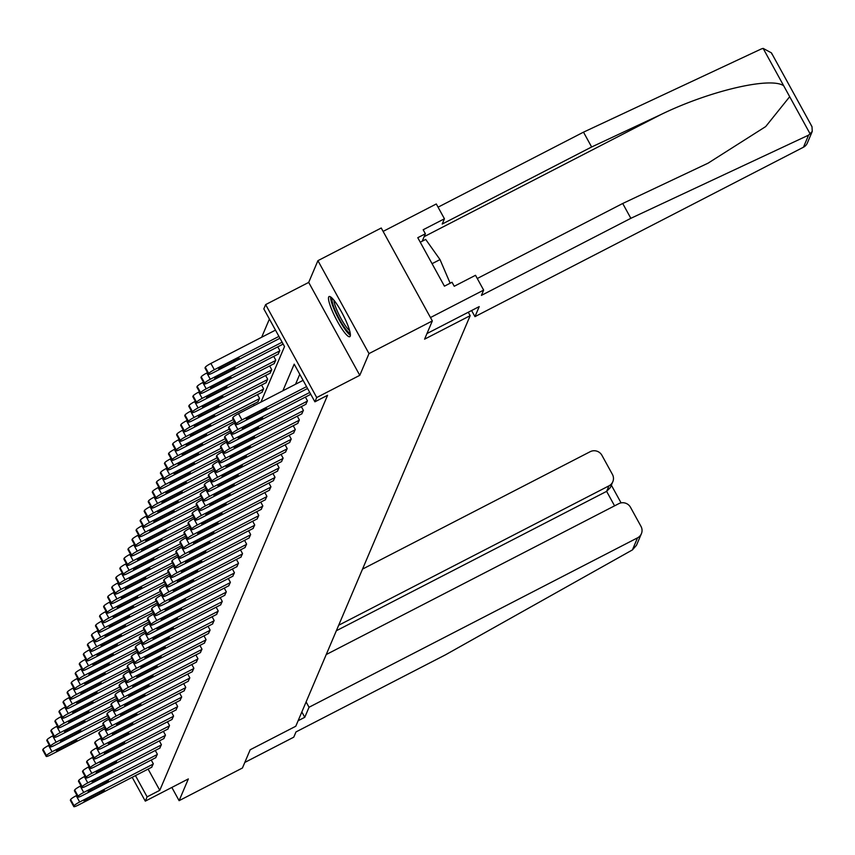 <?xml version="1.0" encoding="UTF-8"?>
<svg xmlns="http://www.w3.org/2000/svg" width="855" height="855" viewBox="0 0 855 855"><rect width="100%" height="100%" fill="white"/><g stroke="black" fill="none" stroke-linecap="round" stroke-linejoin="round"><path stroke-width="1.28" d="M328.673 297.027A22.593 4.04 -117.3 0 0 336.624 319.941A22.593 4.04 -117.3 0 0 349.791 336.699A22.593 4.04 -117.3 0 0 350.208 336.207A22.593 4.04 -117.3 0 0 342.257 313.304A22.593 4.04 -117.3 0 0 329.079 296.546A22.593 4.04 -117.3 0 0 328.673 297.027M260.946 402.096L284.523 346.564L263.821 308.89L265.638 304.604L316.724 397.532L314.907 401.818L294.195 364.145L282.877 390.778M308.698 282.407L359.784 375.324L369.007 353.596L432.331 320.935L381.245 228.007L317.921 260.668L308.698 282.407L265.638 304.604M269.4 319.043L261.662 337.255M369.007 353.596L317.921 260.668M171.844 787.434L179.112 800.665L188.346 778.926L145.297 801.135L132.194 777.302M432.331 320.935L424.582 339.179L470.175 315.666L295.777 726.248L250.184 749.76L242.435 768.004L179.112 800.665M470.175 315.666L468.284 312.246M254.213 405.559L253.443 404.148M257.9 401.85L259.567 398.366L257.494 394.604M261.961 392.295L263.629 388.811L261.555 385.049M266.023 382.751L267.679 379.257L265.616 375.495M270.073 373.197L271.74 369.713L269.667 365.951M274.134 363.642L275.791 360.158L273.728 356.396M278.185 354.098L279.852 350.603L277.779 346.841M282.246 344.544L282.855 343.528M148.107 769.094L159.778 790.319L327.572 395.288L314.907 401.818M299.774 374.298L295.541 384.248M151.645 767.266L153.302 763.782L151.239 760.02M155.696 757.722L157.363 754.228L155.289 750.466M159.757 748.168L161.413 744.684L159.351 740.911M163.807 738.613L165.475 735.129L163.401 731.367M167.869 729.058L169.536 725.574L167.462 721.812M171.93 719.515L173.586 716.03L171.524 712.258M175.98 709.96L177.648 706.476L175.574 702.714M180.042 700.405L181.698 696.921L179.636 693.159M184.092 690.861L185.759 687.367L183.686 683.605M188.153 681.307L189.821 677.823L187.747 674.061M192.215 671.752L193.871 668.268L191.809 664.506M196.265 662.208L197.933 658.713L195.859 654.951M200.327 652.654L201.983 649.169L199.92 645.407M204.377 643.099L206.044 639.615L203.971 635.853M208.438 633.555L210.095 630.06L208.032 626.298M212.5 624L214.156 620.516L212.093 616.754M216.55 614.446L218.217 610.962L216.144 607.2M220.611 604.902L222.268 601.407L220.205 597.645M224.662 595.347L226.329 591.863L224.256 588.101M228.723 585.793L230.38 582.308L228.317 578.546M232.774 576.249L234.441 572.754L232.378 568.992M236.835 566.694L238.502 563.21L236.429 559.448M240.896 557.139L242.553 553.655L240.49 549.893M244.947 547.595L246.614 544.101L244.541 540.339M249.008 538.041L250.665 534.557L248.602 530.795M253.059 528.486L254.726 525.002L252.663 521.24M257.12 518.942L258.787 515.447L256.714 511.685M261.181 509.388L262.838 505.904L260.775 502.142M265.232 499.833L266.899 496.349L264.826 492.587M269.293 490.289L270.95 486.794L268.887 483.032M273.344 480.734L275.011 477.25L272.937 473.488M277.405 471.18L279.072 467.696L276.999 463.934M281.466 461.636L283.123 458.141L281.06 454.379M285.517 452.081L287.184 448.597L285.11 444.835M289.578 442.527L291.234 439.043L289.172 435.281M293.628 432.983L295.296 429.488L293.222 425.726M297.69 423.428L299.357 419.944L297.284 416.182M301.751 413.873L303.407 410.389L301.345 406.627M305.801 404.319L307.469 400.835L305.395 397.073M309.863 394.775L310.472 393.76M359.784 375.324L316.724 397.532M159.778 790.319L147.113 796.849L145.297 801.135M135.443 775.624L147.113 796.849M151.869 767.149L78.371 805.057A5.793 0.834 151.2 0 1 73.819 806.618A5.793 0.834 151.2 0 1 73.829 806.447L74.086 805.827A5.793 0.834 151.2 0 1 79.675 801.99L153.173 764.092M76.929 795.353L76.223 795.716L79.675 801.99M87.723 799.799A4.638 0.673 -28.8 0 1 84.079 801.06A4.638 0.673 -28.8 0 1 88.557 797.843L100.708 791.57A4.638 0.673 -28.8 0 1 104.363 790.319A4.638 0.673 -28.8 0 1 99.885 793.536L87.723 799.799L87.092 798.645M70.516 800.43A5.793 0.834 -28.8 0 1 70.367 800.344A5.793 0.834 -28.8 0 1 70.377 800.162L70.634 799.553A5.793 0.834 -28.8 0 1 76.223 795.716M49.312 745.122L48.607 745.485A5.793 0.834 -28.8 0 0 43.017 749.322L42.761 749.931A5.793 0.834 -28.8 0 0 42.75 750.113A5.793 0.834 -28.8 0 0 42.91 750.198M104.545 727.081L50.755 754.826A5.793 0.834 151.2 0 1 46.202 756.397A5.793 0.834 151.2 0 1 46.213 756.215L46.469 755.606A5.793 0.834 151.2 0 1 52.059 751.769L103.53 725.222M60.107 749.568L72.269 743.305A4.638 0.673 151.2 0 0 76.747 740.088A4.638 0.673 151.2 0 0 73.103 741.338L60.94 747.612A4.638 0.673 151.2 0 0 56.462 750.829A4.638 0.673 151.2 0 0 60.107 749.568L59.476 748.424M350.187 333.023A19.547 3.495 62.7 0 1 341.156 322.25A19.547 3.495 62.7 0 1 332.52 302.959A19.547 3.495 62.7 0 1 332.306 298.352M333.952 300.223A18.105 3.238 -117.3 0 0 334.444 303.247A18.105 3.238 -117.3 0 0 341.284 319.065A18.105 3.238 -117.3 0 0 349.62 330.596M330.596 296.888A22.444 4.008 -117.3 0 0 331.195 301.088A22.444 4.008 -117.3 0 0 339.991 321.288A22.444 4.008 -117.3 0 0 350.39 335.267M420.265 242.211L425.694 239.411L440.015 259.589L450.158 283.219M432.064 263.682L440.015 259.589M298.117 720.733L304.775 717.302L309.04 707.256L637.541 537.838A8.689 8.454 23 0 0 640.994 526.381L630.498 507.293A8.689 8.454 23 0 0 618.764 503.68L326.225 654.556M309.04 707.256L306.111 701.923M641.4 533.702L636.462 545.319L632.411 549.925L445.434 654.845L296.001 731.923L293.757 737.181L244.808 762.436M612.811 481.707L610.299 487.628L606.623 491.358L608.963 485.854A8.689 8.454 23 0 0 612.415 474.397L601.92 455.309A8.689 8.454 23 0 0 590.185 451.697L362.52 569.109M608.963 485.854L338.676 625.251M304.775 717.302L301.847 711.969M614.574 505.839L606.623 491.358L336.336 630.755M812.25 131.456L807.312 143.084A8.689 8.454 -157 0 1 803.454 147.22L808.595 135.133L812.25 131.456L812.004 126.668L811.245 125.567M477.272 278.506L622.707 203.49L708.111 163.145L765.685 126.583L789.689 96.701L783.682 85.757C770.505 76.555 709.319 90.929 660.691 114.666L591.639 146.985L442.206 224.053L444.44 218.784L423.172 229.76L425.373 233.778L417.774 237.701L444.429 286.168L452.028 282.246L454.229 286.265L475.508 275.299L483.652 290.112L430.471 317.547L383.104 231.406L436.296 203.971L444.44 218.784M622.707 203.49L630.851 218.314L481.418 295.381L483.652 290.112M808.595 135.133L630.851 218.314M772.172 54.496L771.434 52.871L763.13 48.382L761.228 48.992L583.495 132.162L591.639 146.985M583.495 132.162L438.059 207.177M471.597 310.536L474.963 316.639L803.454 147.22M426.976 333.546L479.228 306.603L474.963 316.639M422.22 241.206L425.373 233.778M155.931 757.594L82.433 795.503A5.793 0.834 151.2 0 1 77.869 797.074A5.793 0.834 151.2 0 1 77.88 796.892L78.147 796.283A5.793 0.834 151.2 0 1 83.726 792.446L157.235 754.538M80.99 785.798L80.274 786.162L83.726 792.446M91.784 790.255A4.638 0.673 -28.8 0 1 88.14 791.506A4.638 0.673 -28.8 0 1 92.618 788.289L104.77 782.026A4.638 0.673 -28.8 0 1 108.414 780.765A4.638 0.673 -28.8 0 1 103.936 783.982L91.784 790.255L91.143 789.101M74.577 790.875A5.793 0.834 -28.8 0 1 74.417 790.789A5.793 0.834 -28.8 0 1 74.428 790.619L74.695 789.999A5.793 0.834 -28.8 0 1 80.274 786.162M159.992 748.05L86.483 785.959A5.793 0.834 151.2 0 1 81.93 787.519A5.793 0.834 151.2 0 1 81.941 787.337L82.198 786.728A5.793 0.834 151.2 0 1 87.787 782.891L161.285 744.983M85.04 776.255L84.335 776.618L87.787 782.891M95.835 780.701A4.638 0.673 -28.8 0 1 92.19 781.951A4.638 0.673 -28.8 0 1 96.668 778.745L108.831 772.471A4.638 0.673 -28.8 0 1 112.475 771.221A4.638 0.673 -28.8 0 1 107.997 774.427L95.835 780.701L95.204 779.546M78.639 781.331A5.793 0.834 -28.8 0 1 78.478 781.246A5.793 0.834 -28.8 0 1 78.489 781.064L78.746 780.455A5.793 0.834 -28.8 0 1 84.335 776.618M53.373 735.567L52.668 735.931A5.793 0.834 -28.8 0 0 47.078 739.767L46.822 740.387A5.793 0.834 -28.8 0 0 46.811 740.558A5.793 0.834 -28.8 0 0 46.961 740.644M108.606 717.527L54.816 745.271A5.793 0.834 151.2 0 1 50.263 746.842A5.793 0.834 151.2 0 1 50.274 746.661L50.531 746.052A5.793 0.834 151.2 0 1 56.12 742.215L107.58 715.667M64.168 740.024L76.319 733.75A4.638 0.673 151.2 0 0 80.797 730.544A4.638 0.673 151.2 0 0 77.153 731.795L65.001 738.057A4.638 0.673 151.2 0 0 60.523 741.274A4.638 0.673 151.2 0 0 64.168 740.024L63.537 738.87M57.424 726.023L56.719 726.387A5.793 0.834 -28.8 0 0 51.14 730.223L50.873 730.833A5.793 0.834 -28.8 0 0 50.862 731.014A5.793 0.834 -28.8 0 0 51.022 731.1M112.668 707.983L58.867 735.728A5.793 0.834 151.2 0 1 54.314 737.288A5.793 0.834 151.2 0 1 54.325 737.117L54.581 736.497A5.793 0.834 151.2 0 1 60.171 732.66L111.642 706.112M68.229 730.469L80.381 724.196A4.638 0.673 151.2 0 0 84.859 720.989A4.638 0.673 151.2 0 0 81.214 722.24L69.052 728.513A4.638 0.673 151.2 0 0 64.574 731.72A4.638 0.673 151.2 0 0 68.229 730.469L67.588 729.315M164.042 738.496L90.544 776.404A5.793 0.834 151.2 0 1 85.992 777.965A5.793 0.834 151.2 0 1 86.002 777.794L86.259 777.174A5.793 0.834 151.2 0 1 91.848 773.337L165.346 735.428M89.102 766.7L88.396 767.063L91.848 773.337M99.896 771.146A4.638 0.673 -28.8 0 1 96.252 772.407A4.638 0.673 -28.8 0 1 100.73 769.19L112.881 762.917A4.638 0.673 -28.8 0 1 116.526 761.666A4.638 0.673 -28.8 0 1 112.048 764.883L99.896 771.146L99.266 769.992M82.689 771.776A5.793 0.834 -28.8 0 1 82.54 771.691A5.793 0.834 -28.8 0 1 82.55 771.509L82.807 770.9A5.793 0.834 -28.8 0 1 88.396 767.063M168.104 728.941L94.595 766.85A5.793 0.834 151.2 0 1 90.042 768.421A5.793 0.834 151.2 0 1 90.053 768.239L90.309 767.63A5.793 0.834 151.2 0 1 95.899 763.793L169.397 725.884M93.152 757.145L92.447 757.509L95.899 763.793M103.947 761.602A4.638 0.673 -28.8 0 1 100.302 762.852A4.638 0.673 -28.8 0 1 104.78 759.635L116.943 753.373A4.638 0.673 -28.8 0 1 120.587 752.111A4.638 0.673 -28.8 0 1 116.109 755.328L103.947 761.602L103.316 760.448M86.75 762.222A5.793 0.834 -28.8 0 1 86.59 762.136A5.793 0.834 -28.8 0 1 86.601 761.965L86.868 761.345A5.793 0.834 -28.8 0 1 92.447 757.509M172.154 719.397L98.656 757.306A5.793 0.834 151.2 0 1 94.103 758.866A5.793 0.834 151.2 0 1 94.114 758.684L94.371 758.075A5.793 0.834 151.2 0 1 99.96 754.238L173.458 716.33M97.213 747.591L96.508 747.965L99.96 754.238M108.008 752.047A4.638 0.673 -28.8 0 1 104.363 753.298A4.638 0.673 -28.8 0 1 108.842 750.092L120.993 743.818A4.638 0.673 -28.8 0 1 124.648 742.567A4.638 0.673 -28.8 0 1 120.17 745.774L108.008 752.047L107.377 750.893M90.801 752.678A5.793 0.834 -28.8 0 1 90.651 752.592A5.793 0.834 -28.8 0 1 90.662 752.411L90.919 751.802A5.793 0.834 -28.8 0 1 96.508 747.965M61.485 716.469L60.78 716.832A5.793 0.834 -28.8 0 0 55.19 720.669L54.934 721.278A5.793 0.834 -28.8 0 0 54.923 721.46A5.793 0.834 -28.8 0 0 55.073 721.545M116.718 698.428L62.928 726.173A5.793 0.834 151.2 0 1 58.375 727.744A5.793 0.834 151.2 0 1 58.386 727.562L58.642 726.953A5.793 0.834 151.2 0 1 64.232 723.116L115.692 696.569M72.28 720.915L84.442 714.652A4.638 0.673 151.2 0 0 88.92 711.435A4.638 0.673 151.2 0 0 85.265 712.685L73.113 718.959A4.638 0.673 151.2 0 0 68.635 722.176A4.638 0.673 151.2 0 0 72.28 720.915L71.649 719.76M65.536 706.914L64.83 707.277A5.793 0.834 -28.8 0 0 59.252 711.114L58.984 711.734A5.793 0.834 -28.8 0 0 58.974 711.905A5.793 0.834 -28.8 0 0 59.134 711.991M120.779 688.874L66.989 716.618A5.793 0.834 151.2 0 1 62.426 718.189A5.793 0.834 151.2 0 1 62.436 718.008L62.704 717.398A5.793 0.834 151.2 0 1 68.282 713.562L119.753 687.014M76.341 711.371L88.493 705.097A4.638 0.673 151.2 0 0 92.971 701.88A4.638 0.673 151.2 0 0 89.326 703.141L77.174 709.404A4.638 0.673 151.2 0 0 72.696 712.621A4.638 0.673 151.2 0 0 76.341 711.371L75.7 710.216M69.597 697.37L68.892 697.733A5.793 0.834 -28.8 0 0 63.302 701.57L63.046 702.179A5.793 0.834 -28.8 0 0 63.035 702.361A5.793 0.834 -28.8 0 0 63.195 702.447M124.83 679.33L71.04 707.074A5.793 0.834 151.2 0 1 66.487 708.635A5.793 0.834 151.2 0 1 66.498 708.453L66.754 707.844A5.793 0.834 151.2 0 1 72.344 704.007L123.815 677.459M80.391 701.816L92.554 695.543A4.638 0.673 151.2 0 0 97.032 692.336A4.638 0.673 151.2 0 0 93.387 693.587L81.225 699.86A4.638 0.673 151.2 0 0 76.747 703.067A4.638 0.673 151.2 0 0 80.391 701.816L79.761 700.662M176.216 709.842L102.718 747.751A5.793 0.834 151.2 0 1 98.154 749.311A5.793 0.834 151.2 0 1 98.165 749.14L98.432 748.52A5.793 0.834 151.2 0 1 104.011 744.684L177.519 706.775M101.264 738.047L100.559 738.41L104.011 744.684M112.069 742.493A4.638 0.673 -28.8 0 1 108.425 743.754A4.638 0.673 -28.8 0 1 112.903 740.537L125.054 734.263A4.638 0.673 -28.8 0 1 128.699 733.013A4.638 0.673 -28.8 0 1 124.221 736.23L112.069 742.493L111.428 741.338M94.862 743.123A5.793 0.834 -28.8 0 1 94.702 743.038A5.793 0.834 -28.8 0 1 94.713 742.856L94.98 742.247A5.793 0.834 -28.8 0 1 100.559 738.41M73.658 687.815L72.953 688.179A5.793 0.834 -28.8 0 0 67.363 692.016L67.107 692.625A5.793 0.834 -28.8 0 0 67.096 692.807A5.793 0.834 -28.8 0 0 67.246 692.892M128.891 669.775L75.101 697.52A5.793 0.834 151.2 0 1 70.548 699.08A5.793 0.834 151.2 0 1 70.559 698.909L70.815 698.3A5.793 0.834 151.2 0 1 76.405 694.452L127.865 667.915M84.453 692.261L96.604 685.999A4.638 0.673 151.2 0 0 101.082 682.782A4.638 0.673 151.2 0 0 97.438 684.032L85.286 690.306A4.638 0.673 151.2 0 0 80.808 693.523A4.638 0.673 151.2 0 0 84.453 692.261L83.822 691.107M180.266 700.288L106.768 738.196A5.793 0.834 151.2 0 1 102.215 739.767A5.793 0.834 151.2 0 1 102.226 739.586L102.482 738.977A5.793 0.834 151.2 0 1 108.072 735.14L181.57 697.231M105.325 728.492L104.62 728.855L108.072 735.14M116.12 732.949A4.638 0.673 -28.8 0 1 112.475 734.199A4.638 0.673 -28.8 0 1 116.953 730.982L129.116 724.719A4.638 0.673 -28.8 0 1 132.76 723.458A4.638 0.673 -28.8 0 1 128.282 726.675L116.12 732.949L115.489 731.795M98.924 733.569A5.793 0.834 -28.8 0 1 98.763 733.483A5.793 0.834 -28.8 0 1 98.774 733.312L99.03 732.692A5.793 0.834 -28.8 0 1 104.62 728.855M77.709 678.261L77.003 678.624A5.793 0.834 -28.8 0 0 71.414 682.461L71.157 683.081A5.793 0.834 -28.8 0 0 71.147 683.252A5.793 0.834 -28.8 0 0 71.307 683.337M132.953 660.22L79.152 687.965A5.793 0.834 151.2 0 1 74.599 689.536A5.793 0.834 151.2 0 1 74.609 689.354L74.866 688.745A5.793 0.834 151.2 0 1 80.456 684.908L131.927 658.361M88.503 682.717L100.666 676.444A4.638 0.673 151.2 0 0 105.144 673.227A4.638 0.673 151.2 0 0 101.499 674.488L89.337 680.751A4.638 0.673 151.2 0 0 84.859 683.968A4.638 0.673 151.2 0 0 88.503 682.717L87.873 681.563M184.327 690.744L110.829 728.642A5.793 0.834 151.2 0 1 106.277 730.213A5.793 0.834 151.2 0 1 106.287 730.031L106.544 729.422A5.793 0.834 151.2 0 1 112.123 725.585L185.631 687.677M109.387 718.937L108.681 719.312L112.123 725.585M120.181 723.394A4.638 0.673 -28.8 0 1 116.537 724.645A4.638 0.673 -28.8 0 1 121.015 721.438L133.166 715.165A4.638 0.673 -28.8 0 1 136.811 713.914A4.638 0.673 -28.8 0 1 132.333 717.121L120.181 723.394L119.55 722.24M102.974 724.025A5.793 0.834 -28.8 0 1 102.824 723.939A5.793 0.834 -28.8 0 1 102.835 723.758L103.092 723.148A5.793 0.834 -28.8 0 1 108.681 719.312M81.77 668.717L81.065 669.08A5.793 0.834 -28.8 0 0 75.475 672.917L75.219 673.526A5.793 0.834 -28.8 0 0 75.208 673.708A5.793 0.834 -28.8 0 0 75.358 673.793M137.003 650.676L83.213 678.421A5.793 0.834 151.2 0 1 78.66 679.982A5.793 0.834 151.2 0 1 78.671 679.8L78.927 679.191A5.793 0.834 151.2 0 1 84.517 675.354L135.977 648.806M92.564 673.163L104.727 666.889A4.638 0.673 151.2 0 0 109.194 663.683A4.638 0.673 151.2 0 0 105.55 664.933L93.398 671.207A4.638 0.673 151.2 0 0 88.92 674.413A4.638 0.673 151.2 0 0 92.564 673.163L91.934 672.009M188.389 681.189L114.88 719.098A5.793 0.834 151.2 0 1 110.327 720.658A5.793 0.834 151.2 0 1 110.338 720.487L110.594 719.867A5.793 0.834 151.2 0 1 116.184 716.03L189.682 678.122M113.437 709.394L112.732 709.757L116.184 716.03M124.232 713.84A4.638 0.673 -28.8 0 1 120.587 715.09A4.638 0.673 -28.8 0 1 125.065 711.884L137.228 705.61A4.638 0.673 -28.8 0 1 140.872 704.36A4.638 0.673 -28.8 0 1 136.394 707.577L124.232 713.84L123.601 712.685M107.035 714.47A5.793 0.834 -28.8 0 1 106.875 714.385A5.793 0.834 -28.8 0 1 106.886 714.203L107.142 713.594A5.793 0.834 -28.8 0 1 112.732 709.757M85.821 659.162L85.115 659.526A5.793 0.834 -28.8 0 0 79.536 663.362L79.269 663.972A5.793 0.834 -28.8 0 0 79.258 664.153A5.793 0.834 -28.8 0 0 79.419 664.239M141.064 641.122L87.274 668.867A5.793 0.834 151.2 0 1 82.711 670.427A5.793 0.834 151.2 0 1 82.721 670.256L82.988 669.636A5.793 0.834 151.2 0 1 88.567 665.799L140.038 639.262M96.626 663.608L108.777 657.345A4.638 0.673 151.2 0 0 113.255 654.128A4.638 0.673 151.2 0 0 109.611 655.379L97.459 661.652A4.638 0.673 151.2 0 0 92.981 664.869A4.638 0.673 151.2 0 0 96.626 663.608L95.984 662.454M192.439 671.635L118.941 709.543A5.793 0.834 151.2 0 1 114.388 711.114A5.793 0.834 151.2 0 1 114.399 710.933L114.656 710.323A5.793 0.834 151.2 0 1 120.245 706.486L193.743 668.578M117.498 699.839L116.793 700.202L120.245 706.486M128.293 704.296A4.638 0.673 -28.8 0 1 124.648 705.546A4.638 0.673 -28.8 0 1 129.126 702.329L141.278 696.066A4.638 0.673 -28.8 0 1 144.923 694.805A4.638 0.673 -28.8 0 1 140.455 698.022L128.293 704.296L127.662 703.141M111.086 704.915A5.793 0.834 -28.8 0 1 110.936 704.83A5.793 0.834 -28.8 0 1 110.947 704.659L111.203 704.039A5.793 0.834 -28.8 0 1 116.793 700.202M89.882 649.608L89.177 649.971A5.793 0.834 -28.8 0 0 83.587 653.808L83.33 654.428A5.793 0.834 -28.8 0 0 83.32 654.599A5.793 0.834 -28.8 0 0 83.48 654.684M145.115 631.567L91.325 659.312A5.793 0.834 151.2 0 1 86.772 660.883A5.793 0.834 151.2 0 1 86.783 660.701L87.039 660.092A5.793 0.834 151.2 0 1 92.629 656.255L144.1 629.708M100.676 654.064L112.839 647.791A4.638 0.673 151.2 0 0 117.317 644.574A4.638 0.673 151.2 0 0 113.672 645.835L101.51 652.098A4.638 0.673 151.2 0 0 97.032 655.315A4.638 0.673 151.2 0 0 100.676 654.064L100.046 652.91M196.5 662.091L123.002 699.989A5.793 0.834 151.2 0 1 118.439 701.56A5.793 0.834 151.2 0 1 118.45 701.378L118.717 700.769A5.793 0.834 151.2 0 1 124.296 696.932L197.804 659.023M121.549 690.284L120.844 690.658L124.296 696.932M132.354 694.741A4.638 0.673 -28.8 0 1 128.71 695.991A4.638 0.673 -28.8 0 1 133.188 692.785L145.339 686.512A4.638 0.673 -28.8 0 1 148.984 685.261A4.638 0.673 -28.8 0 1 144.506 688.467L132.354 694.741L131.713 693.587M115.147 695.372A5.793 0.834 -28.8 0 1 114.987 695.286A5.793 0.834 -28.8 0 1 114.998 695.104L115.265 694.495A5.793 0.834 -28.8 0 1 120.844 690.658M93.943 640.064L93.238 640.427A5.793 0.834 -28.8 0 0 87.648 644.264L87.392 644.873A5.793 0.834 -28.8 0 0 87.381 645.055A5.793 0.834 -28.8 0 0 87.531 645.14M149.176 622.023L95.386 649.768A5.793 0.834 151.2 0 1 90.833 651.328A5.793 0.834 151.2 0 1 90.844 651.147L91.1 650.537A5.793 0.834 151.2 0 1 96.679 646.701L148.15 620.153M104.738 644.51L116.889 638.236A4.638 0.673 151.2 0 0 121.367 635.03A4.638 0.673 151.2 0 0 117.723 636.28L105.571 642.554A4.638 0.673 151.2 0 0 101.093 645.76A4.638 0.673 151.2 0 0 104.738 644.51L104.107 643.355M200.551 652.536L127.053 690.445A5.793 0.834 151.2 0 1 122.5 692.005A5.793 0.834 151.2 0 1 122.511 691.834L122.767 691.214A5.793 0.834 151.2 0 1 128.357 687.377L201.855 649.469M125.61 680.74L124.905 681.104L128.357 687.377M136.405 685.186A4.638 0.673 -28.8 0 1 132.76 686.437A4.638 0.673 -28.8 0 1 137.238 683.231L149.401 676.957A4.638 0.673 -28.8 0 1 153.045 675.707A4.638 0.673 -28.8 0 1 148.567 678.923L136.405 685.186L135.774 684.032M119.208 685.817A5.793 0.834 -28.8 0 1 119.048 685.731A5.793 0.834 -28.8 0 1 119.059 685.55L119.315 684.941A5.793 0.834 -28.8 0 1 124.905 681.104M97.994 630.509L97.288 630.872A5.793 0.834 -28.8 0 0 91.699 634.709L91.442 635.318A5.793 0.834 -28.8 0 0 91.432 635.5A5.793 0.834 -28.8 0 0 91.592 635.586M153.237 612.469L99.437 640.213A5.793 0.834 151.2 0 1 94.884 641.774A5.793 0.834 151.2 0 1 94.894 641.603L95.151 640.983A5.793 0.834 151.2 0 1 100.74 637.146L152.211 610.609M108.788 634.955L120.95 628.692A4.638 0.673 151.2 0 0 125.429 625.475A4.638 0.673 151.2 0 0 121.784 626.726L109.622 632.999A4.638 0.673 151.2 0 0 105.144 636.216A4.638 0.673 151.2 0 0 108.788 634.955L108.158 633.801M204.612 642.981L131.114 680.89A5.793 0.834 151.2 0 1 126.561 682.461A5.793 0.834 151.2 0 1 126.572 682.279L126.829 681.67A5.793 0.834 151.2 0 1 132.407 677.833L205.916 639.925M129.671 671.186L128.955 671.549L132.407 677.833M140.466 675.642A4.638 0.673 -28.8 0 1 136.821 676.893A4.638 0.673 -28.8 0 1 141.299 673.676L153.451 667.413A4.638 0.673 -28.8 0 1 157.096 666.152A4.638 0.673 -28.8 0 1 152.618 669.369L140.466 675.642L139.835 674.488M123.259 676.262A5.793 0.834 -28.8 0 1 123.109 676.177A5.793 0.834 -28.8 0 1 123.12 675.995L123.377 675.386A5.793 0.834 -28.8 0 1 128.955 671.549M102.055 620.954L101.35 621.318A5.793 0.834 -28.8 0 0 95.76 625.155L95.504 625.774A5.793 0.834 -28.8 0 0 95.493 625.946A5.793 0.834 -28.8 0 0 95.642 626.031M157.288 602.914L103.498 630.659A5.793 0.834 151.2 0 1 98.945 632.23A5.793 0.834 151.2 0 1 98.956 632.048L99.212 631.439A5.793 0.834 151.2 0 1 104.802 627.602L156.262 601.054M112.849 625.411L125.012 619.138A4.638 0.673 151.2 0 0 129.479 615.921A4.638 0.673 151.2 0 0 125.835 617.182L113.683 623.445A4.638 0.673 151.2 0 0 109.205 626.662A4.638 0.673 151.2 0 0 112.849 625.411L112.219 624.257M208.673 633.427L135.165 671.335A5.793 0.834 151.2 0 1 130.612 672.906A5.793 0.834 151.2 0 1 130.623 672.725L130.879 672.115A5.793 0.834 151.2 0 1 136.469 668.279L209.967 630.37M133.722 661.631L133.017 662.005L136.469 668.279M144.516 666.088A4.638 0.673 -28.8 0 1 140.872 667.338A4.638 0.673 -28.8 0 1 145.35 664.132L157.512 657.858A4.638 0.673 -28.8 0 1 161.157 656.608A4.638 0.673 -28.8 0 1 156.679 659.814L144.516 666.088L143.886 664.933M127.32 666.718A5.793 0.834 -28.8 0 1 127.16 666.622A5.793 0.834 -28.8 0 1 127.171 666.451L127.427 665.842A5.793 0.834 -28.8 0 1 133.017 662.005M106.106 611.4L105.4 611.774A5.793 0.834 -28.8 0 0 99.821 615.611L99.554 616.22A5.793 0.834 -28.8 0 0 99.543 616.402A5.793 0.834 -28.8 0 0 99.704 616.487M161.349 593.37L107.559 621.115A5.793 0.834 151.2 0 1 102.995 622.675A5.793 0.834 151.2 0 1 103.006 622.493L103.273 621.884A5.793 0.834 151.2 0 1 108.852 618.047L160.323 591.5M116.911 615.857L129.062 609.583A4.638 0.673 151.2 0 0 133.54 606.377A4.638 0.673 151.2 0 0 129.896 607.627L117.744 613.901A4.638 0.673 151.2 0 0 113.266 617.107A4.638 0.673 151.2 0 0 116.911 615.857L116.269 614.702M212.724 623.883L139.226 661.791A5.793 0.834 151.2 0 1 134.673 663.352A5.793 0.834 151.2 0 1 134.684 663.181L134.94 662.561A5.793 0.834 151.2 0 1 140.53 658.724L214.028 620.816M137.783 652.087L137.078 652.451L140.53 658.724M148.578 656.533A4.638 0.673 -28.8 0 1 144.933 657.784A4.638 0.673 -28.8 0 1 149.411 654.577L161.563 648.304A4.638 0.673 -28.8 0 1 165.207 647.053A4.638 0.673 -28.8 0 1 160.74 650.27L148.578 656.533L147.947 655.379M131.371 657.164A5.793 0.834 -28.8 0 1 131.221 657.078A5.793 0.834 -28.8 0 1 131.232 656.897L131.488 656.287A5.793 0.834 -28.8 0 1 137.078 652.451M110.167 601.856L109.461 602.219A5.793 0.834 -28.8 0 0 103.872 606.056L103.615 606.665A5.793 0.834 -28.8 0 0 103.605 606.847A5.793 0.834 -28.8 0 0 103.765 606.932M165.4 583.815L111.61 611.56A5.793 0.834 151.2 0 1 107.057 613.12A5.793 0.834 151.2 0 1 107.067 612.95L107.324 612.33A5.793 0.834 151.2 0 1 112.913 608.493L164.384 581.956M120.961 606.302L133.124 600.039A4.638 0.673 151.2 0 0 137.602 596.822A4.638 0.673 151.2 0 0 133.957 598.073L121.795 604.346A4.638 0.673 151.2 0 0 117.317 607.563A4.638 0.673 151.2 0 0 120.961 606.302L120.331 605.148M216.785 614.328L143.287 652.237A5.793 0.834 151.2 0 1 138.724 653.808A5.793 0.834 151.2 0 1 138.734 653.626L139.002 653.017A5.793 0.834 151.2 0 1 144.581 649.18L218.089 611.272M141.834 642.533L141.128 642.896L144.581 649.18M152.639 646.989A4.638 0.673 -28.8 0 1 148.994 648.24A4.638 0.673 -28.8 0 1 153.462 645.023L165.624 638.76A4.638 0.673 -28.8 0 1 169.269 637.499A4.638 0.673 -28.8 0 1 164.791 640.716L152.639 646.989L151.998 645.835M135.432 647.609A5.793 0.834 -28.8 0 1 135.272 647.524A5.793 0.834 -28.8 0 1 135.282 647.342L135.55 646.733A5.793 0.834 -28.8 0 1 141.128 642.896M114.228 592.301L113.512 592.665A5.793 0.834 -28.8 0 0 107.933 596.501L107.677 597.121A5.793 0.834 -28.8 0 0 107.666 597.292A5.793 0.834 -28.8 0 0 107.816 597.378M169.461 574.261L115.671 602.005A5.793 0.834 151.2 0 1 111.107 603.577A5.793 0.834 151.2 0 1 111.118 603.395L111.385 602.786A5.793 0.834 151.2 0 1 116.964 598.949L168.435 572.401M125.022 596.758L137.174 590.484A4.638 0.673 151.2 0 0 141.652 587.267A4.638 0.673 151.2 0 0 138.008 588.529L125.856 594.791A4.638 0.673 151.2 0 0 121.378 598.008A4.638 0.673 151.2 0 0 125.022 596.758L124.392 595.604M220.836 604.774L147.338 642.682A5.793 0.834 151.2 0 1 142.785 644.253A5.793 0.834 151.2 0 1 142.796 644.072L143.052 643.462A5.793 0.834 151.2 0 1 148.642 639.626L222.14 601.717M145.895 632.978L145.19 633.341L148.642 639.626M156.689 637.435A4.638 0.673 -28.8 0 1 153.045 638.685A4.638 0.673 -28.8 0 1 157.523 635.479L169.685 629.205A4.638 0.673 -28.8 0 1 173.33 627.955A4.638 0.673 -28.8 0 1 168.852 631.161L156.689 637.435L156.059 636.28M139.493 638.065A5.793 0.834 -28.8 0 1 139.333 637.969A5.793 0.834 -28.8 0 1 139.344 637.798L139.6 637.178A5.793 0.834 -28.8 0 1 145.19 633.341M118.279 582.747L117.573 583.121A5.793 0.834 -28.8 0 0 111.984 586.958L111.727 587.567A5.793 0.834 -28.8 0 0 111.716 587.748A5.793 0.834 -28.8 0 0 111.877 587.834M173.522 564.717L119.721 592.451A5.793 0.834 151.2 0 1 115.169 594.022A5.793 0.834 151.2 0 1 115.179 593.84L115.436 593.231A5.793 0.834 151.2 0 1 121.025 589.394L172.496 562.846M129.073 587.203L141.235 580.93A4.638 0.673 151.2 0 0 145.713 577.723A4.638 0.673 151.2 0 0 142.069 578.974L129.907 585.248A4.638 0.673 151.2 0 0 125.429 588.454A4.638 0.673 151.2 0 0 129.073 587.203L128.442 586.049M224.897 595.23L151.399 633.138A5.793 0.834 151.2 0 1 146.836 634.699A5.793 0.834 151.2 0 1 146.846 634.528L147.113 633.908A5.793 0.834 151.2 0 1 152.692 630.071L226.201 592.162M149.956 623.434L149.24 623.797L152.692 630.071M160.751 627.88A4.638 0.673 -28.8 0 1 157.106 629.13A4.638 0.673 -28.8 0 1 161.584 625.924L173.736 619.651A4.638 0.673 -28.8 0 1 177.38 618.4A4.638 0.673 -28.8 0 1 172.902 621.606L160.751 627.88L160.12 626.726M143.544 628.511A5.793 0.834 -28.8 0 1 143.394 628.425A5.793 0.834 -28.8 0 1 143.405 628.243L143.661 627.634A5.793 0.834 -28.8 0 1 149.24 623.797M122.34 573.203L121.634 573.566A5.793 0.834 -28.8 0 0 116.045 577.403L115.788 578.012A5.793 0.834 -28.8 0 0 115.778 578.194A5.793 0.834 -28.8 0 0 115.927 578.279M177.573 555.162L123.783 582.907A5.793 0.834 151.2 0 1 119.23 584.467A5.793 0.834 151.2 0 1 119.24 584.296L119.497 583.676A5.793 0.834 151.2 0 1 125.087 579.84L176.547 553.303M133.134 577.649L145.297 571.386A4.638 0.673 151.2 0 0 149.764 568.169A4.638 0.673 151.2 0 0 146.12 569.419L133.968 575.693A4.638 0.673 151.2 0 0 129.49 578.899A4.638 0.673 151.2 0 0 133.134 577.649L132.504 576.494M228.958 585.675L155.45 623.584A5.793 0.834 151.2 0 1 150.897 625.155A5.793 0.834 151.2 0 1 150.907 624.973L151.164 624.364A5.793 0.834 151.2 0 1 156.754 620.527L230.252 582.618M154.007 613.879L153.302 614.243L156.754 620.527M164.801 618.325A4.638 0.673 -28.8 0 1 161.157 619.586A4.638 0.673 -28.8 0 1 165.635 616.37L177.797 610.096A4.638 0.673 -28.8 0 1 181.442 608.846A4.638 0.673 -28.8 0 1 176.964 612.062L164.801 618.325L164.171 617.182M147.605 618.956A5.793 0.834 -28.8 0 1 147.445 618.87A5.793 0.834 -28.8 0 1 147.455 618.689L147.712 618.08A5.793 0.834 -28.8 0 1 153.302 614.243M126.39 563.648L125.685 564.011A5.793 0.834 -28.8 0 0 120.106 567.848L119.839 568.468A5.793 0.834 -28.8 0 0 119.828 568.639A5.793 0.834 -28.8 0 0 119.989 568.725M181.634 545.608L127.844 573.352A5.793 0.834 151.2 0 1 123.28 574.923A5.793 0.834 151.2 0 1 123.291 574.742L123.558 574.133A5.793 0.834 151.2 0 1 129.137 570.296L180.608 543.748M137.195 568.105L149.347 561.831A4.638 0.673 151.2 0 0 153.825 558.614A4.638 0.673 151.2 0 0 150.181 559.875L138.018 566.138A4.638 0.673 151.2 0 0 133.551 569.355A4.638 0.673 151.2 0 0 137.195 568.105L136.554 566.951M233.009 576.12L159.511 614.029A5.793 0.834 151.2 0 1 154.958 615.6A5.793 0.834 151.2 0 1 154.969 615.418L155.225 614.809A5.793 0.834 151.2 0 1 160.815 610.972L234.313 573.064M158.068 604.325L157.363 604.688L160.815 610.972M168.863 608.781A4.638 0.673 -28.8 0 1 165.218 610.032A4.638 0.673 -28.8 0 1 169.696 606.815L181.848 600.552A4.638 0.673 -28.8 0 1 185.492 599.302A4.638 0.673 -28.8 0 1 181.025 602.508L168.863 608.781L168.232 607.627M151.656 609.412A5.793 0.834 -28.8 0 1 151.506 609.316A5.793 0.834 -28.8 0 1 151.517 609.145L151.773 608.525A5.793 0.834 -28.8 0 1 157.363 604.688M130.452 554.093L129.746 554.467A5.793 0.834 -28.8 0 0 124.157 558.304L123.9 558.914A5.793 0.834 -28.8 0 0 123.89 559.095A5.793 0.834 -28.8 0 0 124.05 559.181M185.685 536.064L131.894 563.798A5.793 0.834 151.2 0 1 127.342 565.369A5.793 0.834 151.2 0 1 127.352 565.187L127.609 564.578A5.793 0.834 151.2 0 1 133.198 560.741L184.669 534.193M141.246 558.55L153.408 552.277A4.638 0.673 151.2 0 0 157.886 549.07A4.638 0.673 151.2 0 0 154.242 550.321L142.08 556.594A4.638 0.673 151.2 0 0 137.602 559.801A4.638 0.673 151.2 0 0 141.246 558.55L140.615 557.396M237.07 566.576L163.572 604.485A5.793 0.834 151.2 0 1 159.009 606.045A5.793 0.834 151.2 0 1 159.019 605.874L159.287 605.255A5.793 0.834 151.2 0 1 164.865 601.418L238.363 563.509M162.119 594.781L161.413 595.144L164.865 601.418M172.924 599.227A4.638 0.673 -28.8 0 1 169.279 600.477A4.638 0.673 -28.8 0 1 173.747 597.271L185.909 590.997A4.638 0.673 -28.8 0 1 189.554 589.747A4.638 0.673 -28.8 0 1 185.075 592.953L172.924 599.227L172.282 598.073M155.717 599.857A5.793 0.834 -28.8 0 1 155.557 599.772A5.793 0.834 -28.8 0 1 155.567 599.59L155.834 598.981A5.793 0.834 -28.8 0 1 161.413 595.144M134.513 544.55L133.797 544.913A5.793 0.834 -28.8 0 0 128.218 548.75L127.961 549.359A5.793 0.834 -28.8 0 0 127.951 549.541A5.793 0.834 -28.8 0 0 128.1 549.626M189.746 526.509L135.956 554.254A5.793 0.834 151.2 0 1 131.392 555.814A5.793 0.834 151.2 0 1 131.403 555.643L131.67 555.023A5.793 0.834 151.2 0 1 137.249 551.186L188.72 524.649M145.307 548.995L157.459 542.733A4.638 0.673 151.2 0 0 161.937 539.516A4.638 0.673 151.2 0 0 158.293 540.766L146.141 547.04A4.638 0.673 151.2 0 0 141.663 550.246A4.638 0.673 151.2 0 0 145.307 548.995L144.666 547.841M241.121 557.022L167.623 594.93A5.793 0.834 151.2 0 1 163.07 596.501A5.793 0.834 151.2 0 1 163.081 596.32L163.337 595.711A5.793 0.834 151.2 0 1 168.927 591.874L242.425 553.965M166.18 585.226L165.475 585.59L168.927 591.874M176.974 589.672A4.638 0.673 -28.8 0 1 173.33 590.933A4.638 0.673 -28.8 0 1 177.808 587.716L189.97 581.443A4.638 0.673 -28.8 0 1 193.615 580.192A4.638 0.673 -28.8 0 1 189.137 583.409L176.974 589.672L176.344 588.529M159.767 590.303A5.793 0.834 -28.8 0 1 159.618 590.217A5.793 0.834 -28.8 0 1 159.629 590.036L159.885 589.426A5.793 0.834 -28.8 0 1 165.475 585.59M138.563 534.995L137.858 535.358A5.793 0.834 -28.8 0 0 132.269 539.195L132.012 539.815A5.793 0.834 -28.8 0 0 132.001 539.986A5.793 0.834 -28.8 0 0 132.162 540.071M193.807 516.954L140.006 544.699A5.793 0.834 151.2 0 1 135.453 546.27A5.793 0.834 151.2 0 1 135.464 546.089L135.721 545.479A5.793 0.834 151.2 0 1 141.31 541.643L192.781 515.095M149.358 539.452L161.52 533.178A4.638 0.673 151.2 0 0 165.998 529.961A4.638 0.673 151.2 0 0 162.354 531.222L150.191 537.485A4.638 0.673 151.2 0 0 145.713 540.702A4.638 0.673 151.2 0 0 149.358 539.452L148.727 538.297M245.182 547.467L171.684 585.376A5.793 0.834 151.2 0 1 167.12 586.947A5.793 0.834 151.2 0 1 167.131 586.765L167.398 586.156A5.793 0.834 151.2 0 1 172.977 582.319L246.486 544.411M170.241 575.672L169.525 576.035L172.977 582.319M181.036 580.128A4.638 0.673 -28.8 0 1 177.391 581.379A4.638 0.673 -28.8 0 1 181.869 578.162L194.021 571.899A4.638 0.673 -28.8 0 1 197.665 570.648A4.638 0.673 -28.8 0 1 193.187 573.855L181.036 580.128L180.394 578.974M163.829 580.748A5.793 0.834 -28.8 0 1 163.668 580.663A5.793 0.834 -28.8 0 1 163.679 580.492L163.946 579.872A5.793 0.834 -28.8 0 1 169.525 576.035M142.625 525.44L141.919 525.814A5.793 0.834 -28.8 0 0 136.33 529.651L136.073 530.26A5.793 0.834 -28.8 0 0 136.063 530.431A5.793 0.834 -28.8 0 0 136.212 530.528M197.858 507.41L144.068 535.145A5.793 0.834 151.2 0 1 139.515 536.716A5.793 0.834 151.2 0 1 139.525 536.534L139.782 535.925A5.793 0.834 151.2 0 1 145.371 532.088L196.832 505.54M153.419 529.897L165.581 523.623A4.638 0.673 151.2 0 0 170.049 520.417A4.638 0.673 151.2 0 0 166.404 521.668L154.253 527.941A4.638 0.673 151.2 0 0 149.775 531.147A4.638 0.673 151.2 0 0 153.419 529.897L152.789 528.743M249.243 537.923L175.735 575.832A5.793 0.834 151.2 0 1 171.182 577.392A5.793 0.834 151.2 0 1 171.192 577.221L171.449 576.601A5.793 0.834 151.2 0 1 177.038 572.764L250.536 534.856M174.292 566.128L173.586 566.491L177.038 572.764M185.086 570.574A4.638 0.673 -28.8 0 1 181.442 571.824A4.638 0.673 -28.8 0 1 185.92 568.618L198.082 562.344A4.638 0.673 -28.8 0 1 201.727 561.094A4.638 0.673 -28.8 0 1 197.249 564.3L185.086 570.574L184.456 569.419M167.89 571.204A5.793 0.834 -28.8 0 1 167.73 571.119A5.793 0.834 -28.8 0 1 167.74 570.937L167.997 570.328A5.793 0.834 -28.8 0 1 173.586 566.491M146.675 515.896L145.97 516.26A5.793 0.834 -28.8 0 0 140.391 520.096L140.124 520.706A5.793 0.834 -28.8 0 0 140.113 520.887A5.793 0.834 -28.8 0 0 140.273 520.973M201.919 497.856L148.129 525.601A5.793 0.834 151.2 0 1 143.565 527.161A5.793 0.834 151.2 0 1 143.576 526.99L143.843 526.37A5.793 0.834 151.2 0 1 149.422 522.533L200.893 495.996M157.48 520.342L169.632 514.079A4.638 0.673 151.2 0 0 174.11 510.863A4.638 0.673 151.2 0 0 170.466 512.113L158.303 518.387A4.638 0.673 151.2 0 0 153.836 521.593A4.638 0.673 151.2 0 0 157.48 520.342L156.839 519.188M253.294 528.369L179.796 566.277A5.793 0.834 151.2 0 1 175.243 567.848A5.793 0.834 151.2 0 1 175.254 567.667L175.51 567.057A5.793 0.834 151.2 0 1 181.1 563.221L254.598 525.312M178.353 556.573L177.648 556.936L181.1 563.221M189.147 561.019A4.638 0.673 -28.8 0 1 185.503 562.28A4.638 0.673 -28.8 0 1 189.981 559.063L202.133 552.79A4.638 0.673 -28.8 0 1 205.777 551.539A4.638 0.673 -28.8 0 1 201.31 554.756L189.147 561.019L188.517 559.875M171.941 561.649A5.793 0.834 -28.8 0 1 171.791 561.564A5.793 0.834 -28.8 0 1 171.802 561.382L172.058 560.773A5.793 0.834 -28.8 0 1 177.648 556.936M150.737 506.342L150.031 506.705A5.793 0.834 -28.8 0 0 144.442 510.542L144.185 511.151A5.793 0.834 -28.8 0 0 144.174 511.333A5.793 0.834 -28.8 0 0 144.324 511.418M205.97 488.301L152.179 516.046A5.793 0.834 151.2 0 1 147.626 517.617A5.793 0.834 151.2 0 1 147.637 517.435L147.894 516.826A5.793 0.834 151.2 0 1 153.483 512.989L204.954 486.442M161.531 510.798L173.693 504.525A4.638 0.673 151.2 0 0 178.171 501.308A4.638 0.673 151.2 0 0 174.527 502.569L162.364 508.832A4.638 0.673 151.2 0 0 157.886 512.049A4.638 0.673 151.2 0 0 161.531 510.798L160.9 509.644M257.355 518.814L183.857 556.723A5.793 0.834 151.2 0 1 179.293 558.294A5.793 0.834 151.2 0 1 179.304 558.112L179.571 557.503A5.793 0.834 151.2 0 1 185.15 553.666L258.648 515.757M182.404 547.018L181.698 547.382L185.15 553.666M193.209 551.475A4.638 0.673 -28.8 0 1 189.564 552.725A4.638 0.673 -28.8 0 1 194.032 549.509L206.194 543.246A4.638 0.673 -28.8 0 1 209.838 541.995A4.638 0.673 -28.8 0 1 205.36 545.201L193.209 551.475L192.567 550.321M176.002 552.095A5.793 0.834 -28.8 0 1 175.841 552.009A5.793 0.834 -28.8 0 1 175.852 551.838L176.119 551.219A5.793 0.834 -28.8 0 1 181.698 547.382M154.798 496.787L154.082 497.15A5.793 0.834 -28.8 0 0 148.503 500.998L148.236 501.607A5.793 0.834 -28.8 0 0 148.225 501.778A5.793 0.834 -28.8 0 0 148.385 501.874M210.031 478.757L156.241 506.491A5.793 0.834 151.2 0 1 151.677 508.062A5.793 0.834 151.2 0 1 151.688 507.881L151.955 507.272A5.793 0.834 151.2 0 1 157.534 503.435L209.005 476.887M165.592 501.244L177.744 494.97A4.638 0.673 151.2 0 0 182.222 491.764A4.638 0.673 151.2 0 0 178.577 493.014L166.426 499.288A4.638 0.673 151.2 0 0 161.948 502.494A4.638 0.673 151.2 0 0 165.592 501.244L164.951 500.09M261.406 509.27L187.908 547.179A5.793 0.834 151.2 0 1 183.355 548.739A5.793 0.834 151.2 0 1 183.365 548.568L183.622 547.948A5.793 0.834 151.2 0 1 189.212 544.111L262.709 506.203M186.465 537.474L185.759 537.838L189.212 544.111M197.259 541.92A4.638 0.673 -28.8 0 1 193.615 543.171A4.638 0.673 -28.8 0 1 198.093 539.965L210.255 533.691A4.638 0.673 -28.8 0 1 213.9 532.441A4.638 0.673 -28.8 0 1 209.422 535.647L197.259 541.92L196.629 540.766M180.052 542.551A5.793 0.834 -28.8 0 1 179.903 542.465A5.793 0.834 -28.8 0 1 179.913 542.284L180.17 541.675A5.793 0.834 -28.8 0 1 185.759 537.838M158.848 487.243L158.143 487.607A5.793 0.834 -28.8 0 0 152.553 491.443L152.297 492.053A5.793 0.834 -28.8 0 0 152.286 492.234A5.793 0.834 -28.8 0 0 152.446 492.32M214.092 469.203L160.291 496.947A5.793 0.834 151.2 0 1 155.738 498.508A5.793 0.834 151.2 0 1 155.749 498.337L156.005 497.717A5.793 0.834 151.2 0 1 161.595 493.88L213.066 467.343M169.643 491.689L181.805 485.416A4.638 0.673 151.2 0 0 186.283 482.209A4.638 0.673 151.2 0 0 182.639 483.46L170.476 489.733A4.638 0.673 151.2 0 0 165.998 492.94A4.638 0.673 151.2 0 0 169.643 491.689L169.012 490.535M265.467 499.715L191.969 537.624A5.793 0.834 151.2 0 1 187.405 539.195A5.793 0.834 151.2 0 1 187.416 539.013L187.683 538.404A5.793 0.834 151.2 0 1 193.262 534.567L266.771 496.659M190.526 527.92L189.81 528.283L193.262 534.567M201.32 532.366A4.638 0.673 -28.8 0 1 197.676 533.627A4.638 0.673 -28.8 0 1 202.154 530.41L214.306 524.136A4.638 0.673 -28.8 0 1 217.95 522.886A4.638 0.673 -28.8 0 1 213.472 526.103L201.32 532.366L200.679 531.212M184.114 532.996A5.793 0.834 -28.8 0 1 183.953 532.911A5.793 0.834 -28.8 0 1 183.964 532.729L184.231 532.12A5.793 0.834 -28.8 0 1 189.81 528.283M162.91 477.689L162.204 478.052A5.793 0.834 -28.8 0 0 156.615 481.889L156.358 482.498A5.793 0.834 -28.8 0 0 156.347 482.68A5.793 0.834 -28.8 0 0 156.497 482.765M218.143 459.648L164.352 487.393A5.793 0.834 151.2 0 1 159.8 488.964A5.793 0.834 151.2 0 1 159.81 488.782L160.067 488.173A5.793 0.834 151.2 0 1 165.656 484.336L217.117 457.788M173.704 482.135L185.866 475.872A4.638 0.673 151.2 0 0 190.334 472.655A4.638 0.673 151.2 0 0 186.689 473.916L174.538 480.179A4.638 0.673 151.2 0 0 170.06 483.396A4.638 0.673 151.2 0 0 173.704 482.135L173.073 480.991M269.528 490.161L196.019 528.069A5.793 0.834 151.2 0 1 191.467 529.64A5.793 0.834 151.2 0 1 191.477 529.459L191.734 528.85A5.793 0.834 151.2 0 1 197.323 525.013L270.821 487.104M194.577 518.365L193.871 518.729L197.323 525.013M205.371 522.822A4.638 0.673 -28.8 0 1 201.727 524.072A4.638 0.673 -28.8 0 1 206.205 520.855L218.367 514.592A4.638 0.673 -28.8 0 1 222.011 513.331A4.638 0.673 -28.8 0 1 217.533 516.548L205.371 522.822L204.74 521.668M188.175 523.442A5.793 0.834 -28.8 0 1 188.014 523.356A5.793 0.834 -28.8 0 1 188.025 523.185L188.282 522.565A5.793 0.834 -28.8 0 1 193.871 518.729M166.96 468.134L166.255 468.497A5.793 0.834 -28.8 0 0 160.676 472.334L160.409 472.954A5.793 0.834 -28.8 0 0 160.398 473.125A5.793 0.834 -28.8 0 0 160.558 473.221M222.204 450.104L168.414 477.838A5.793 0.834 151.2 0 1 163.85 479.409A5.793 0.834 151.2 0 1 163.861 479.228L164.128 478.618A5.793 0.834 151.2 0 1 169.707 474.782L221.178 448.234M177.765 472.591L189.917 466.317A4.638 0.673 151.2 0 0 194.395 463.111A4.638 0.673 151.2 0 0 190.751 464.361L178.588 470.635A4.638 0.673 151.2 0 0 174.121 473.841A4.638 0.673 151.2 0 0 177.765 472.591L177.124 471.436M273.579 480.617L200.081 518.525A5.793 0.834 151.2 0 1 195.528 520.086A5.793 0.834 151.2 0 1 195.539 519.904L195.795 519.295A5.793 0.834 151.2 0 1 201.385 515.458L274.882 477.55M198.638 508.821L197.933 509.185L201.385 515.458M209.432 513.267A4.638 0.673 -28.8 0 1 205.788 514.518A4.638 0.673 -28.8 0 1 210.266 511.311L222.418 505.038A4.638 0.673 -28.8 0 1 226.062 503.787A4.638 0.673 -28.8 0 1 221.584 506.994L209.432 513.267L208.802 512.113M192.225 513.898A5.793 0.834 -28.8 0 1 192.076 513.812A5.793 0.834 -28.8 0 1 192.086 513.631L192.343 513.021A5.793 0.834 -28.8 0 1 197.933 509.185M171.021 458.59L170.316 458.953A5.793 0.834 -28.8 0 0 164.726 462.79L164.47 463.399A5.793 0.834 -28.8 0 0 164.459 463.581A5.793 0.834 -28.8 0 0 164.609 463.666M226.254 440.549L172.464 468.294A5.793 0.834 151.2 0 1 167.911 469.855A5.793 0.834 151.2 0 1 167.922 469.684L168.179 469.064A5.793 0.834 151.2 0 1 173.768 465.227L225.239 438.69M181.816 463.036L193.978 456.762A4.638 0.673 151.2 0 0 198.456 453.556A4.638 0.673 151.2 0 0 194.812 454.807L182.649 461.08A4.638 0.673 151.2 0 0 178.171 464.286A4.638 0.673 151.2 0 0 181.816 463.036L181.185 461.882M277.64 471.062L204.142 508.971A5.793 0.834 151.2 0 1 199.578 510.531A5.793 0.834 151.2 0 1 199.589 510.36L199.856 509.751A5.793 0.834 151.2 0 1 205.435 505.904L278.933 468.006M202.688 499.267L201.983 499.63L205.435 505.904M213.494 503.713A4.638 0.673 -28.8 0 1 209.849 504.974A4.638 0.673 -28.8 0 1 214.316 501.757L226.479 495.483A4.638 0.673 -28.8 0 1 230.123 494.233A4.638 0.673 -28.8 0 1 225.645 497.45L213.494 503.713L212.852 502.558M196.287 504.343A5.793 0.834 -28.8 0 1 196.126 504.258A5.793 0.834 -28.8 0 1 196.137 504.076L196.404 503.467A5.793 0.834 -28.8 0 1 201.983 499.63M175.083 449.035L174.367 449.399A5.793 0.834 -28.8 0 0 168.788 453.236L168.521 453.845A5.793 0.834 -28.8 0 0 168.51 454.026A5.793 0.834 -28.8 0 0 168.67 454.112M230.316 430.995L176.525 458.74A5.793 0.834 151.2 0 1 171.962 460.311A5.793 0.834 151.2 0 1 171.973 460.129L172.24 459.52A5.793 0.834 151.2 0 1 177.819 455.683L229.29 429.135M185.877 453.481L198.029 447.218A4.638 0.673 151.2 0 0 202.507 444.002A4.638 0.673 151.2 0 0 198.862 445.252L186.711 451.526A4.638 0.673 151.2 0 0 182.233 454.742A4.638 0.673 151.2 0 0 185.877 453.481L185.236 452.338M281.69 461.508L208.193 499.416A5.793 0.834 151.2 0 1 203.64 500.987A5.793 0.834 151.2 0 1 203.65 500.806L203.907 500.196A5.793 0.834 151.2 0 1 209.496 496.36L282.994 458.451M206.75 489.712L206.044 490.075L209.496 496.36M217.544 494.169A4.638 0.673 -28.8 0 1 213.9 495.419A4.638 0.673 -28.8 0 1 218.378 492.202L230.54 485.939A4.638 0.673 -28.8 0 1 234.185 484.678A4.638 0.673 -28.8 0 1 229.706 487.895L217.544 494.169L216.914 493.014M200.337 494.788A5.793 0.834 -28.8 0 1 200.188 494.703A5.793 0.834 -28.8 0 1 200.198 494.532L200.455 493.912A5.793 0.834 -28.8 0 1 206.044 490.075M179.133 439.481L178.428 439.844A5.793 0.834 -28.8 0 0 172.838 443.681L172.582 444.301A5.793 0.834 -28.8 0 0 172.571 444.472A5.793 0.834 -28.8 0 0 172.731 444.557M234.377 421.44L180.576 449.185A5.793 0.834 151.2 0 1 176.023 450.756A5.793 0.834 151.2 0 1 176.034 450.574L176.29 449.965A5.793 0.834 151.2 0 1 181.88 446.128L233.351 419.581M189.928 443.937L202.09 437.664A4.638 0.673 151.2 0 0 206.568 434.458A4.638 0.673 151.2 0 0 202.924 435.708L190.761 441.971A4.638 0.673 151.2 0 0 186.283 445.188A4.638 0.673 151.2 0 0 189.928 443.937L189.297 442.783M285.752 451.964L212.254 489.872A5.793 0.834 151.2 0 1 207.69 491.433A5.793 0.834 151.2 0 1 207.701 491.251L207.968 490.642A5.793 0.834 151.2 0 1 213.547 486.805L287.056 448.896M210.811 480.168L210.095 480.531L213.547 486.805M221.605 484.614A4.638 0.673 -28.8 0 1 217.961 485.864A4.638 0.673 -28.8 0 1 222.439 482.658L234.591 476.385A4.638 0.673 -28.8 0 1 238.235 475.134A4.638 0.673 -28.8 0 1 233.757 478.34L221.605 484.614L220.964 483.46M204.398 485.245A5.793 0.834 -28.8 0 1 204.238 485.159A5.793 0.834 -28.8 0 1 204.249 484.977L204.516 484.368A5.793 0.834 -28.8 0 1 210.095 480.531M183.194 429.937L182.489 430.3A5.793 0.834 -28.8 0 0 176.9 434.137L176.643 434.746A5.793 0.834 -28.8 0 0 176.632 434.928A5.793 0.834 -28.8 0 0 176.782 435.013M258.135 401.732L184.637 439.641A5.793 0.834 151.2 0 1 180.084 441.201A5.793 0.834 151.2 0 1 180.095 441.03L180.352 440.411A5.793 0.834 151.2 0 1 185.941 436.574L259.439 398.665M193.989 434.383L206.141 428.109A4.638 0.673 151.2 0 0 210.619 424.903A4.638 0.673 151.2 0 0 206.974 426.153L194.822 432.427A4.638 0.673 151.2 0 0 190.344 435.633A4.638 0.673 151.2 0 0 193.989 434.383L193.358 433.229M289.813 442.409L216.304 480.318A5.793 0.834 151.2 0 1 211.751 481.878A5.793 0.834 151.2 0 1 211.762 481.707L212.019 481.087A5.793 0.834 151.2 0 1 217.608 477.25L291.106 439.352M214.862 470.613L214.156 470.977L217.608 477.25M225.656 475.059A4.638 0.673 -28.8 0 1 222.011 476.321A4.638 0.673 -28.8 0 1 226.489 473.104L238.652 466.83A4.638 0.673 -28.8 0 1 242.296 465.58A4.638 0.673 -28.8 0 1 237.818 468.797L225.656 475.059L225.025 473.905M208.46 475.69A5.793 0.834 -28.8 0 1 208.299 475.604A5.793 0.834 -28.8 0 1 208.31 475.423L208.567 474.814A5.793 0.834 -28.8 0 1 214.156 470.977M187.245 420.382L186.54 420.746A5.793 0.834 -28.8 0 0 180.961 424.582L180.694 425.192A5.793 0.834 -28.8 0 0 180.683 425.373A5.793 0.834 -28.8 0 0 180.843 425.459M262.196 392.178L188.699 430.086A5.793 0.834 151.2 0 1 184.135 431.657A5.793 0.834 151.2 0 1 184.146 431.476L184.413 430.867A5.793 0.834 151.2 0 1 189.992 427.03L263.49 389.121M198.05 424.828L210.202 418.565A4.638 0.673 151.2 0 0 214.68 415.348A4.638 0.673 151.2 0 0 211.035 416.599L198.873 422.872A4.638 0.673 151.2 0 0 194.406 426.089A4.638 0.673 151.2 0 0 198.05 424.828L197.409 423.685M293.863 432.854L220.366 470.763A5.793 0.834 151.2 0 1 215.813 472.334A5.793 0.834 151.2 0 1 215.823 472.152L216.08 471.543A5.793 0.834 151.2 0 1 221.669 467.706L295.167 429.798M218.923 461.059L218.217 461.422L221.669 467.706M229.717 465.515A4.638 0.673 -28.8 0 1 226.073 466.766A4.638 0.673 -28.8 0 1 230.551 463.549L242.702 457.286A4.638 0.673 -28.8 0 1 246.347 456.025A4.638 0.673 -28.8 0 1 241.869 459.242L229.717 465.515L229.087 464.361M212.51 466.135A5.793 0.834 -28.8 0 1 212.361 466.05A5.793 0.834 -28.8 0 1 212.371 465.879L212.628 465.259A5.793 0.834 -28.8 0 1 218.217 461.422M191.306 410.827L190.601 411.191A5.793 0.834 -28.8 0 0 185.011 415.028L184.755 415.648A5.793 0.834 -28.8 0 0 184.744 415.819A5.793 0.834 -28.8 0 0 184.894 415.904M266.247 382.623L192.749 420.532A5.793 0.834 151.2 0 1 188.196 422.103A5.793 0.834 151.2 0 1 188.207 421.921L188.463 421.312A5.793 0.834 151.2 0 1 194.053 417.475L267.551 379.567M202.101 415.284L214.263 409.011A4.638 0.673 151.2 0 0 218.741 405.804A4.638 0.673 151.2 0 0 215.097 407.055L202.934 413.318A4.638 0.673 151.2 0 0 198.456 416.535A4.638 0.673 151.2 0 0 202.101 415.284L201.47 414.13M297.925 423.31L224.416 461.219A5.793 0.834 151.2 0 1 219.863 462.779A5.793 0.834 151.2 0 1 219.874 462.598L220.141 461.989A5.793 0.834 151.2 0 1 225.72 458.152L299.218 420.243M222.973 451.515L222.268 451.878L225.72 458.152M233.778 455.961A4.638 0.673 -28.8 0 1 230.123 457.211A4.638 0.673 -28.8 0 1 234.601 454.005L246.764 447.731A4.638 0.673 -28.8 0 1 250.408 446.481A4.638 0.673 -28.8 0 1 245.93 449.687L233.778 455.961L233.137 454.807M216.572 456.591A5.793 0.834 -28.8 0 1 216.411 456.506A5.793 0.834 -28.8 0 1 216.422 456.324L216.689 455.715A5.793 0.834 -28.8 0 1 222.268 451.878M195.368 401.284L194.651 401.647A5.793 0.834 -28.8 0 0 189.073 405.484L188.805 406.093A5.793 0.834 -28.8 0 0 188.795 406.275A5.793 0.834 -28.8 0 0 188.955 406.36M270.308 373.079L196.81 410.988A5.793 0.834 151.2 0 1 192.247 412.548A5.793 0.834 151.2 0 1 192.257 412.377L192.525 411.757A5.793 0.834 151.2 0 1 198.104 407.921L271.612 370.012M206.162 405.73L218.314 399.456A4.638 0.673 151.2 0 0 222.792 396.25A4.638 0.673 151.2 0 0 219.147 397.5L206.996 403.774A4.638 0.673 151.2 0 0 202.517 406.98A4.638 0.673 151.2 0 0 206.162 405.73L205.521 404.575M301.975 413.756L228.477 451.664A5.793 0.834 151.2 0 1 223.925 453.225A5.793 0.834 151.2 0 1 223.935 453.054L224.192 452.434A5.793 0.834 151.2 0 1 229.781 448.597L303.279 410.699M227.035 441.96L226.329 442.324L229.781 448.597M237.829 446.406A4.638 0.673 -28.8 0 1 234.185 447.667A4.638 0.673 -28.8 0 1 238.663 444.45L250.825 438.177A4.638 0.673 -28.8 0 1 254.469 436.926A4.638 0.673 -28.8 0 1 249.991 440.143L237.829 446.406L237.198 445.252M220.622 447.037A5.793 0.834 -28.8 0 1 220.472 446.951A5.793 0.834 -28.8 0 1 220.483 446.77L220.74 446.16A5.793 0.834 -28.8 0 1 226.329 442.324M199.418 391.729L198.713 392.092A5.793 0.834 -28.8 0 0 193.123 395.929L192.867 396.538A5.793 0.834 -28.8 0 0 192.856 396.72A5.793 0.834 -28.8 0 0 193.016 396.805M274.37 363.525L200.861 401.433A5.793 0.834 151.2 0 1 196.308 403.004A5.793 0.834 151.2 0 1 196.319 402.823L196.575 402.213A5.793 0.834 151.2 0 1 202.165 398.377L275.663 360.468M210.212 396.175L222.375 389.912A4.638 0.673 151.2 0 0 226.853 386.695A4.638 0.673 151.2 0 0 223.208 387.946L211.046 394.219A4.638 0.673 151.2 0 0 206.568 397.436A4.638 0.673 151.2 0 0 210.212 396.175L209.582 395.031M306.037 404.201L232.539 442.11A5.793 0.834 151.2 0 1 227.975 443.681A5.793 0.834 151.2 0 1 227.986 443.499L228.253 442.89A5.793 0.834 151.2 0 1 233.832 439.053L307.34 401.145M231.096 432.406L230.38 432.769L233.832 439.053M241.89 436.862A4.638 0.673 -28.8 0 1 238.246 438.113A4.638 0.673 -28.8 0 1 242.724 434.896L254.876 428.633A4.638 0.673 -28.8 0 1 258.52 427.372A4.638 0.673 -28.8 0 1 254.042 430.589L241.89 436.862L241.249 435.708M224.683 437.482A5.793 0.834 -28.8 0 1 224.523 437.397A5.793 0.834 -28.8 0 1 224.534 437.226L224.801 436.606A5.793 0.834 -28.8 0 1 230.38 432.769M203.479 382.174L202.774 382.538A5.793 0.834 -28.8 0 0 197.184 386.375L196.928 386.994A5.793 0.834 -28.8 0 0 196.917 387.165A5.793 0.834 -28.8 0 0 197.067 387.251M278.42 353.97L204.922 391.879A5.793 0.834 151.2 0 1 200.369 393.45A5.793 0.834 151.2 0 1 200.38 393.268L200.636 392.659A5.793 0.834 151.2 0 1 206.226 388.822L279.724 350.913M214.274 386.631L226.425 380.357A4.638 0.673 151.2 0 0 230.903 377.151A4.638 0.673 151.2 0 0 227.259 378.402L215.107 384.665A4.638 0.673 151.2 0 0 210.629 387.881A4.638 0.673 151.2 0 0 214.274 386.631L213.643 385.477M310.098 394.657L236.589 432.566A5.793 0.834 151.2 0 1 232.036 434.126A5.793 0.834 151.2 0 1 232.047 433.945L232.304 433.335A5.793 0.834 151.2 0 1 237.893 429.499L309.745 392.445M235.146 422.851L234.441 423.225L237.893 429.499M245.941 427.308A4.638 0.673 -28.8 0 1 242.296 428.558A4.638 0.673 -28.8 0 1 246.774 425.352L258.937 419.078A4.638 0.673 -28.8 0 1 262.581 417.828A4.638 0.673 -28.8 0 1 258.103 421.034L245.941 427.308L245.31 426.153M228.745 427.938A5.793 0.834 -28.8 0 1 228.584 427.853A5.793 0.834 -28.8 0 1 228.595 427.671L228.851 427.062A5.793 0.834 -28.8 0 1 234.441 423.225M207.53 372.63L206.825 372.994A5.793 0.834 -28.8 0 0 201.246 376.831L200.978 377.44A5.793 0.834 -28.8 0 0 200.968 377.621A5.793 0.834 -28.8 0 0 201.128 377.707M282.481 344.426L208.973 382.335A5.793 0.834 151.2 0 1 204.42 383.895A5.793 0.834 151.2 0 1 204.431 383.713L204.698 383.104A5.793 0.834 151.2 0 1 210.277 379.267L282.129 342.214M218.335 377.076L230.487 370.803A4.638 0.673 151.2 0 0 234.965 367.597A4.638 0.673 151.2 0 0 231.32 368.847L219.158 375.121A4.638 0.673 151.2 0 0 214.68 378.327A4.638 0.673 151.2 0 0 218.335 377.076L217.694 375.922M307.576 388.491L240.65 423.011A5.793 0.834 151.2 0 1 236.098 424.572A5.793 0.834 151.2 0 1 236.108 424.401L236.365 423.781A5.793 0.834 151.2 0 1 241.954 419.944L306.55 386.631M303.098 380.347L238.502 413.67L241.954 419.944M250.002 417.753A4.638 0.673 -28.8 0 1 246.358 419.014A4.638 0.673 -28.8 0 1 250.836 415.797L262.987 409.524A4.638 0.673 -28.8 0 1 266.632 408.273A4.638 0.673 -28.8 0 1 262.154 411.49L250.002 417.753L249.371 416.599M232.795 418.384A5.793 0.834 -28.8 0 1 232.646 418.298A5.793 0.834 -28.8 0 1 232.656 418.116L232.913 417.507A5.793 0.834 -28.8 0 1 238.502 413.67M275.481 330.126L210.886 363.439A5.793 0.834 -28.8 0 0 205.296 367.276L205.04 367.885A5.793 0.834 -28.8 0 0 205.029 368.067A5.793 0.834 -28.8 0 0 205.179 368.152M279.959 338.259L213.034 372.78A5.793 0.834 151.2 0 1 208.481 374.34A5.793 0.834 151.2 0 1 208.492 374.169L208.748 373.56A5.793 0.834 151.2 0 1 214.338 369.723L278.933 336.4M222.386 367.522L234.548 361.259A4.638 0.673 151.2 0 0 239.026 358.042A4.638 0.673 151.2 0 0 235.382 359.292L223.219 365.566A4.638 0.673 151.2 0 0 218.741 368.783A4.638 0.673 151.2 0 0 222.386 367.522L221.755 366.368M70.377 800.162L73.829 806.447M70.634 799.553L74.086 805.827M99.885 793.536L99.223 792.339M52.059 751.769L48.607 745.485M46.469 755.606L43.017 749.322M46.213 756.215L42.761 749.931M71.617 742.108L72.269 743.305M632.411 549.925L637.541 537.838M810.241 134.085L789.689 96.701M783.682 85.757L763.13 48.382M424.155 236.664L660.691 114.666M74.428 790.619L77.88 796.892M74.695 789.999L78.147 796.283M103.936 783.982L103.284 782.785M78.489 781.064L81.941 787.337M78.746 780.455L82.198 786.728M107.997 774.427L107.335 773.241M56.12 742.215L52.668 735.931M50.531 746.052L47.078 739.767M50.274 746.661L46.822 740.387M75.668 732.564L76.319 733.75M60.171 732.66L56.719 726.387M54.581 736.497L51.14 730.223M54.325 737.117L50.873 730.833M79.729 723.009L80.381 724.196M82.55 771.509L86.002 777.794M82.807 770.9L86.259 777.174M112.048 764.883L111.396 763.686M86.601 761.965L90.053 768.239M86.868 761.345L90.309 767.63M116.109 755.328L115.457 754.131M90.662 752.411L94.114 758.684M90.919 751.802L94.371 758.075M120.17 745.774L119.508 744.587M64.232 723.116L60.78 716.832M58.642 726.953L55.19 720.669M58.386 727.562L54.934 721.278M83.779 713.455L84.442 714.652M68.282 713.562L64.83 707.277M62.704 717.398L59.252 711.114M62.436 718.008L58.984 711.734M87.841 703.911L88.493 705.097M72.344 704.007L68.892 697.733M66.754 707.844L63.302 701.57M66.498 708.453L63.046 702.179M91.891 694.356L92.554 695.543M94.713 742.856L98.165 749.14M94.98 742.247L98.432 748.52M124.221 736.23L123.569 735.033M76.405 694.452L72.953 688.179M70.815 698.3L67.363 692.016M70.559 698.909L67.107 692.625M95.952 684.802L96.604 685.999M98.774 733.312L102.226 739.586M99.03 732.692L102.482 738.977M128.282 726.675L127.619 725.478M80.456 684.908L77.003 678.624M74.866 688.745L71.414 682.461M74.609 689.354L71.157 683.081M100.014 675.247L100.666 676.444M102.835 723.758L106.287 730.031M103.092 723.148L106.544 729.422M132.333 717.121L131.681 715.934M84.517 675.354L81.065 669.08M78.927 679.191L75.475 672.917M78.671 679.8L75.219 673.526M104.064 665.703L104.727 666.889M106.886 714.203L110.338 720.487M107.142 713.594L110.594 719.867M136.394 707.577L135.742 706.38M88.567 665.799L85.115 659.526M82.988 669.636L79.536 663.362M82.721 670.256L79.269 663.972M108.125 656.148L108.777 657.345M110.947 704.659L114.399 710.933M111.203 704.039L114.656 710.323M140.455 698.022L139.793 696.825M92.629 656.255L89.177 649.971M87.039 660.092L83.587 653.808M86.783 660.701L83.33 654.428M112.176 646.594L112.839 647.791M114.998 695.104L118.45 701.378M115.265 694.495L118.717 700.769M144.506 688.467L143.854 687.281M96.679 646.701L93.238 640.427M91.1 650.537L87.648 644.264M90.844 651.147L87.392 644.873M116.237 637.05L116.889 638.236M119.059 685.55L122.511 691.834M119.315 684.941L122.767 691.214M148.567 678.923L147.904 677.726M100.74 637.146L97.288 630.872M95.151 640.983L91.699 634.709M94.894 641.603L91.442 635.318M120.299 627.495L120.95 628.692M123.12 675.995L126.572 682.279M123.377 675.386L126.829 681.67M152.618 669.369L151.966 668.172M104.802 627.602L101.35 621.318M99.212 631.439L95.76 625.155M98.956 632.048L95.504 625.774M124.349 617.941L125.012 619.138M127.171 666.451L130.623 672.725M127.427 665.842L130.879 672.115M156.679 659.814L156.027 658.628M108.852 618.047L105.4 611.774M103.273 621.884L99.821 615.611M103.006 622.493L99.554 616.22M128.41 608.397L129.062 609.583M131.232 656.897L134.684 663.181M131.488 656.287L134.94 662.561M160.74 650.27L160.077 649.073M112.913 608.493L109.461 602.219M107.324 612.33L103.872 606.056M107.067 612.95L103.615 606.665M132.461 598.842L133.124 600.039M135.282 647.342L138.734 653.626M135.55 646.733L139.002 653.017M164.791 640.716L164.139 639.519M116.964 598.949L113.512 592.665M111.385 602.786L107.933 596.501M111.118 603.395L107.677 597.121M136.522 589.287L137.174 590.484M139.344 637.798L142.796 644.072M139.6 637.178L143.052 643.462M168.852 631.161L168.189 629.975M121.025 589.394L117.573 583.121M115.436 593.231L111.984 586.958M115.179 593.84L111.727 587.567M140.583 579.743L141.235 580.93M143.405 628.243L146.846 634.528M143.661 627.634L147.113 633.908M172.902 621.606L172.25 620.42M125.087 579.84L121.634 573.566M119.497 583.676L116.045 577.403M119.24 584.296L115.788 578.012M144.634 570.189L145.297 571.386M147.455 618.689L150.907 624.973M147.712 618.08L151.164 624.364M176.964 612.062L176.312 610.865M129.137 570.296L125.685 564.011M123.558 574.133L120.106 567.848M123.291 574.742L119.839 568.468M148.695 560.634L149.347 561.831M151.517 609.145L154.969 615.418M151.773 608.525L155.225 614.809M181.025 602.508L180.362 601.322M133.198 560.741L129.746 554.467M127.609 564.578L124.157 558.304M127.352 565.187L123.9 558.914M152.746 551.09L153.408 552.277M155.567 599.59L159.019 605.874M155.834 598.981L159.287 605.255M185.075 592.953L184.424 591.767M137.249 551.186L133.797 544.913M131.67 555.023L128.218 548.75M131.403 555.643L127.961 549.359M156.807 541.536L157.459 542.733M159.629 590.036L163.081 596.32M159.885 589.426L163.337 595.711M189.137 583.409L188.474 582.212M141.31 541.643L137.858 535.358M135.721 545.479L132.269 539.195M135.464 546.089L132.012 539.815M160.868 531.981L161.52 533.178M163.679 580.492L167.131 586.765M163.946 579.872L167.398 586.156M193.187 573.855L192.535 572.668M145.371 532.088L141.919 525.814M139.782 535.925L136.33 529.651M139.525 536.534L136.073 530.26M164.919 522.437L165.581 523.623M167.74 570.937L171.192 577.221M167.997 570.328L171.449 576.601M197.249 564.3L196.597 563.114M149.422 522.533L145.97 516.26M143.843 526.37L140.391 520.096M143.576 526.99L140.124 520.706M168.98 512.882L169.632 514.079M171.802 561.382L175.254 567.667M172.058 560.773L175.51 567.057M201.31 554.756L200.647 553.559M153.483 512.989L150.031 506.705M147.894 516.826L144.442 510.542M147.637 517.435L144.185 511.151M173.031 503.328L173.693 504.525M175.852 551.838L179.304 558.112M176.119 551.219L179.571 557.503M205.36 545.201L204.708 544.015M157.534 503.435L154.082 497.15M151.955 507.272L148.503 500.998M151.688 507.881L148.236 501.607M177.092 493.784L177.744 494.97M179.913 542.284L183.365 548.568M180.17 541.675L183.622 547.948M209.422 535.647L208.759 534.461M161.595 493.88L158.143 487.607M156.005 497.717L152.553 491.443M155.749 498.337L152.297 492.053M181.153 484.229L181.805 485.416M183.964 532.729L187.416 539.013M184.231 532.12L187.683 538.404M213.472 526.103L212.82 524.906M165.656 484.336L162.204 478.052M160.067 488.173L156.615 481.889M159.81 488.782L156.358 482.498M185.204 474.675L185.866 475.872M188.025 523.185L191.477 529.459M188.282 522.565L191.734 528.85M217.533 516.548L216.881 515.362M169.707 474.782L166.255 468.497M164.128 478.618L160.676 472.334M163.861 479.228L160.409 472.954M189.265 465.131L189.917 466.317M192.086 513.631L195.539 519.904M192.343 513.021L195.795 519.295M221.584 506.994L220.932 505.807M173.768 465.227L170.316 458.953M168.179 469.064L164.726 462.79M167.922 469.684L164.47 463.399M193.316 455.576L193.978 456.762M196.137 504.076L199.589 510.36M196.404 503.467L199.856 509.751M225.645 497.45L224.993 496.253M177.819 455.683L174.367 449.399M172.24 459.52L168.788 453.236M171.973 460.129L168.521 453.845M197.377 446.021L198.029 447.218M200.198 494.532L203.65 500.806M200.455 493.912L203.907 500.196M229.706 487.895L229.044 486.698M181.88 446.128L178.428 439.844M176.29 449.965L172.838 443.681M176.034 450.574L172.582 444.301M201.438 436.478L202.09 437.664M204.249 484.977L207.701 491.251M204.516 484.368L207.968 490.642M233.757 478.34L233.105 477.154M185.941 436.574L182.489 430.3M180.352 440.411L176.9 434.137M180.095 441.03L176.643 434.746M205.489 426.923L206.141 428.109M208.31 475.423L211.762 481.707M208.567 474.814L212.019 481.087M237.818 468.797L237.166 467.6M189.992 427.03L186.54 420.746M184.413 430.867L180.961 424.582M184.146 431.476L180.694 425.192M209.55 417.368L210.202 418.565M212.371 465.879L215.823 472.152M212.628 465.259L216.08 471.543M241.869 459.242L241.217 458.045M194.053 417.475L190.601 411.191M188.463 421.312L185.011 415.028M188.207 421.921L184.755 415.648M213.6 407.824L214.263 409.011M216.422 456.324L219.874 462.598M216.689 455.715L220.141 461.989M245.93 449.687L245.278 448.501M198.104 407.921L194.651 401.647M192.525 411.757L189.073 405.484M192.257 412.377L188.805 406.093M217.662 398.27L218.314 399.456M220.483 446.77L223.935 453.054M220.74 446.16L224.192 452.434M249.991 440.143L249.329 438.946M202.165 398.377L198.713 392.092M196.575 402.213L193.123 395.929M196.319 402.823L192.867 396.538M221.723 388.715L222.375 389.912M224.534 437.226L227.986 443.499M224.801 436.606L228.253 442.89M254.042 430.589L253.39 429.392M206.226 388.822L202.774 382.538M200.636 392.659L197.184 386.375M200.38 393.268L196.928 386.994M225.773 379.171L226.425 380.357M228.595 427.671L232.047 433.945M228.851 427.062L232.304 433.335M258.103 421.034L257.451 419.848M210.277 379.267L206.825 372.994M204.698 383.104L201.246 376.831M204.431 383.713L200.978 377.44M229.835 369.617L230.487 370.803M232.656 418.116L236.108 424.401M232.913 417.507L236.365 423.781M262.154 411.49L261.502 410.293M214.338 369.723L210.886 363.439M208.748 373.56L205.296 367.276M208.492 374.169L205.04 367.885M233.885 360.062L234.548 361.259M70.367 800.344L73.819 806.618M46.202 756.397L42.75 750.113M611.346 485.17L621.083 502.879M771.434 52.871L812.004 126.668M74.417 790.789L77.869 797.074M78.478 781.246L81.93 787.519M50.263 746.842L46.811 740.558M54.314 737.288L50.862 731.014M82.54 771.691L85.992 777.965M86.59 762.136L90.042 768.421M90.651 752.592L94.103 758.866M58.375 727.744L54.923 721.46M62.426 718.189L58.974 711.905M66.487 708.635L63.035 702.361M94.702 743.038L98.154 749.311M70.548 699.08L67.096 692.807M98.763 733.483L102.215 739.767M74.599 689.536L71.147 683.252M102.824 723.939L106.277 730.213M78.66 679.982L75.208 673.708M106.875 714.385L110.327 720.658M82.711 670.427L79.258 664.153M110.936 704.83L114.388 711.114M86.772 660.883L83.32 654.599M114.987 695.286L118.439 701.56M90.833 651.328L87.381 645.055M119.048 685.731L122.5 692.005M94.884 641.774L91.432 635.5M123.109 676.177L126.561 682.461M98.945 632.23L95.493 625.946M127.16 666.622L130.612 672.906M102.995 622.675L99.543 616.402M131.221 657.078L134.673 663.352M107.057 613.12L103.605 606.847M135.272 647.524L138.724 653.808M111.107 603.577L107.666 597.292M139.333 637.969L142.785 644.253M115.169 594.022L111.716 587.748M143.394 628.425L146.836 634.699M119.23 584.467L115.778 578.194M147.445 618.87L150.897 625.155M123.28 574.923L119.828 568.639M151.506 609.316L154.958 615.6M127.342 565.369L123.89 559.095M155.557 599.772L159.009 606.045M131.392 555.814L127.951 549.541M159.618 590.217L163.07 596.501M135.453 546.27L132.001 539.986M163.668 580.663L167.12 586.947M139.515 536.716L136.063 530.431M167.73 571.119L171.182 577.392M143.565 527.161L140.113 520.887M171.791 561.564L175.243 567.848M147.626 517.617L144.174 511.333M175.841 552.009L179.293 558.294M151.677 508.062L148.225 501.778M179.903 542.465L183.355 548.739M155.738 498.508L152.286 492.234M183.953 532.911L187.405 539.195M159.8 488.964L156.347 482.68M188.014 523.356L191.467 529.64M163.85 479.409L160.398 473.125M192.076 513.812L195.528 520.086M167.911 469.855L164.459 463.581M196.126 504.258L199.578 510.531M171.962 460.311L168.51 454.026M200.188 494.703L203.64 500.987M176.023 450.756L172.571 444.472M204.238 485.159L207.69 491.433M180.084 441.201L176.632 434.928M208.299 475.604L211.751 481.878M184.135 431.657L180.683 425.373M212.361 466.05L215.813 472.334M188.196 422.103L184.744 415.819M216.411 456.506L219.863 462.779M192.247 412.548L188.795 406.275M220.472 446.951L223.925 453.225M196.308 403.004L192.856 396.72M224.523 437.397L227.975 443.681M200.369 393.45L196.917 387.165M228.584 427.853L232.036 434.126M204.42 383.895L200.968 377.621M232.646 418.298L236.098 424.572M208.481 374.34L205.029 368.067"/></g></svg>
